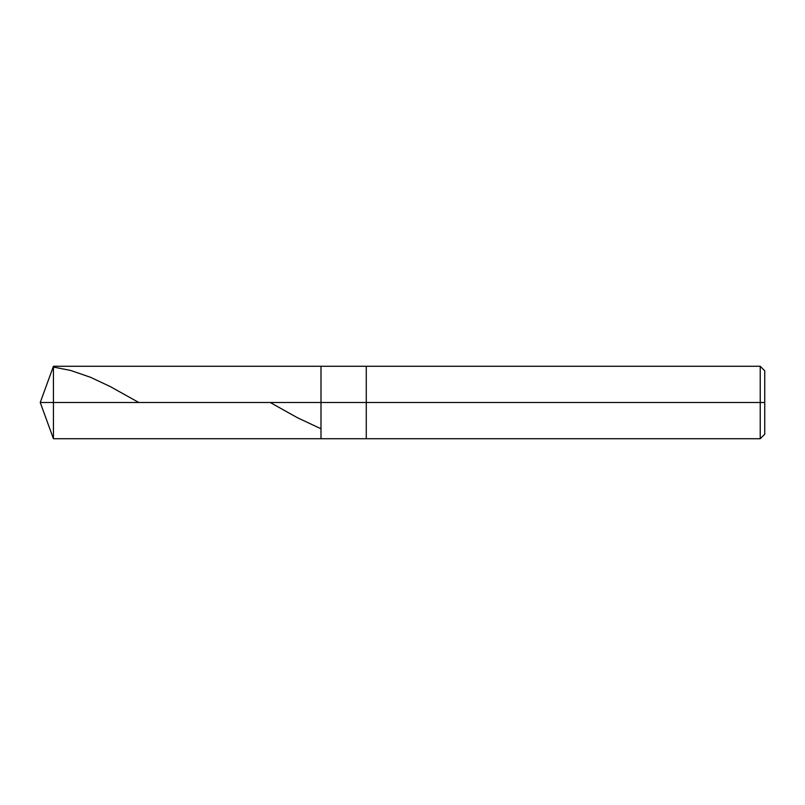 <?xml version="1.0" encoding="UTF-8"?>
<svg xmlns="http://www.w3.org/2000/svg" width="805" height="805" viewBox="0 0 805 805"><rect width="100%" height="100%" fill="white"/><g stroke="black" fill="none" stroke-linecap="round" stroke-linejoin="round"><path stroke-width="1.21" d="M764.75 370.803L760.222 366.275L53.432 366.275L40.25 402.5L53.432 402.5L53.432 438.725L53.432 402.5L53.432 438.725L53.432 402.5L320.994 402.5L320.994 438.725L320.994 366.275L320.994 402.5L40.25 402.5L53.432 438.725L760.222 438.725L764.75 434.197M53.432 402.5L53.432 366.275L53.432 402.5M320.994 402.5L320.994 438.725L320.994 402.5L366.275 402.5L366.275 438.725L366.275 402.5L366.275 438.725L366.275 402.5L760.222 402.5L760.222 438.725L760.222 402.5L760.222 438.725L760.222 402.5L764.75 402.5L764.75 434.197L764.75 370.803L764.75 402.5L760.222 402.5L760.222 366.275L760.222 402.5L366.275 402.5L366.275 366.275L366.275 402.5L320.994 402.5L320.994 366.275L320.994 402.5M366.275 402.5L366.275 366.275L366.275 402.5M760.222 402.5L760.222 366.275L760.222 402.5M53.432 367.07L70.619 370.431L90.502 377.283L110.396 386.652L138.812 402.5M270.218 402.5L297.558 417.795L320.159 428.381"/></g></svg>
